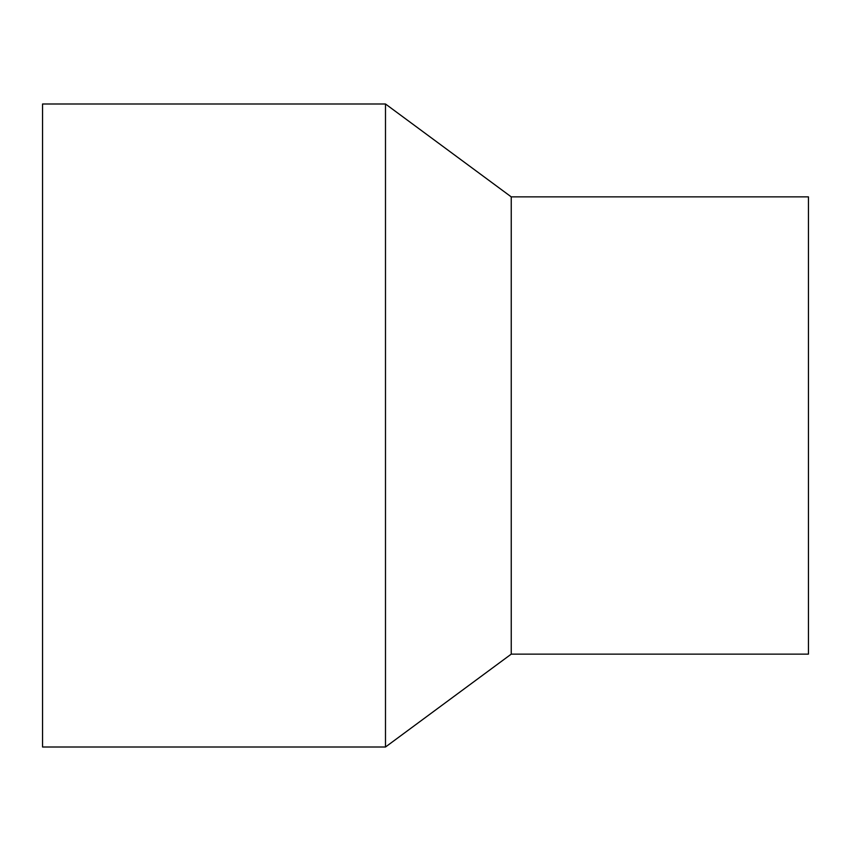 <?xml version="1.0" encoding="UTF-8"?>
<svg xmlns="http://www.w3.org/2000/svg" width="851" height="851" viewBox="0 0 851 851"><rect width="100%" height="100%" fill="white"/><g stroke="black" fill="none" stroke-linecap="round" stroke-linejoin="round"><path stroke-width="1.28" d="M385.492 425.5L385.492 103.992L42.55 103.992L42.55 747.008L385.492 747.008L385.492 425.5M511.238 196.868L808.45 196.868L808.45 654.132L511.238 654.132L511.238 196.868L385.492 103.992M511.238 654.132L385.492 747.008"/></g></svg>
